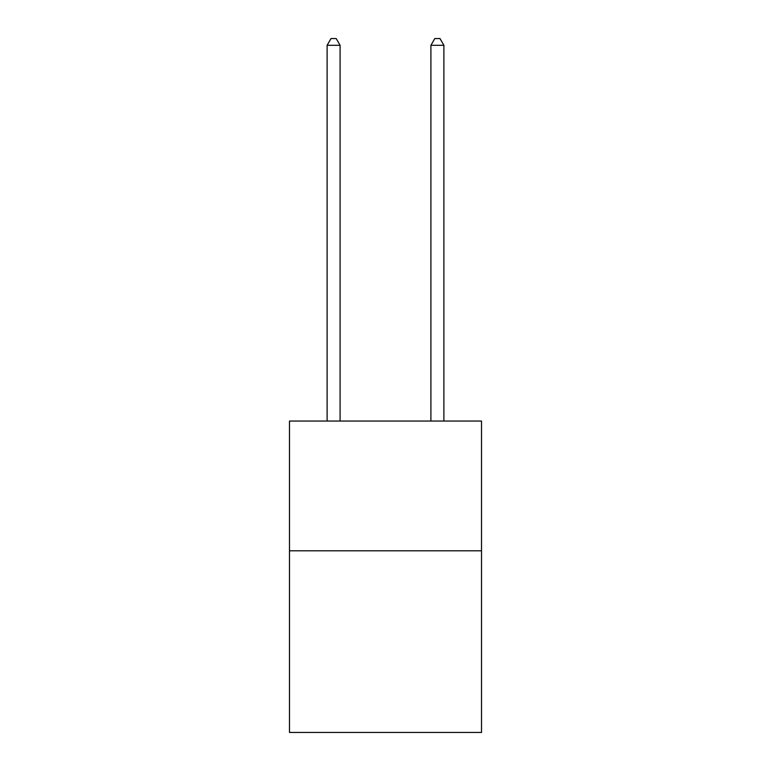 <?xml version="1.0" encoding="UTF-8"?>
<svg xmlns="http://www.w3.org/2000/svg" width="771" height="771" viewBox="0 0 771 771"><rect width="100%" height="100%" fill="white"/><g stroke="black" fill="none" stroke-linecap="round" stroke-linejoin="round"><path stroke-width="1.16" d="M481.518 550.802L481.518 732.45L289.482 732.45L289.482 421.053L481.518 421.053L481.518 550.802L289.482 550.802M340.088 421.053L340.088 45.296L327.116 45.296L327.116 421.053M327.116 45.296L331.01 38.55L336.195 38.55L340.088 45.296M443.884 421.053L443.884 45.296L430.912 45.296L430.912 421.053M430.912 45.296L434.805 38.55L439.99 38.55L443.884 45.296"/></g></svg>

